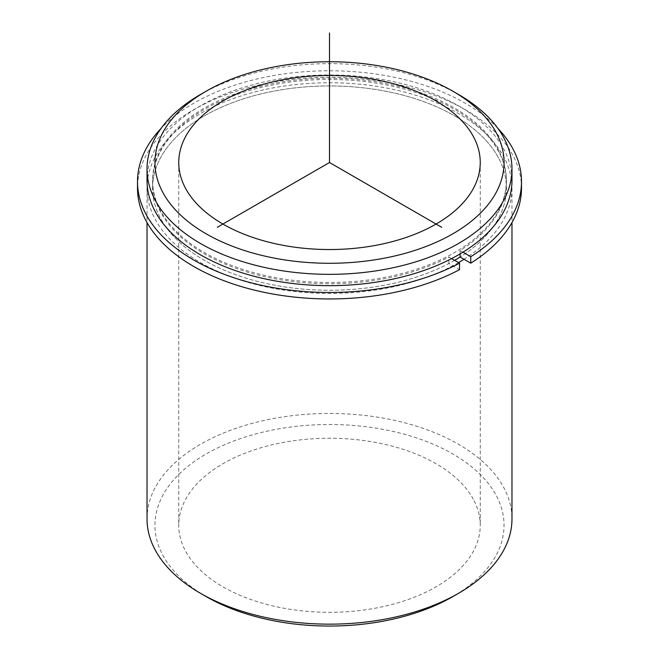<?xml version="1.0" encoding="UTF-8"?>
<svg xmlns="http://www.w3.org/2000/svg" width="659" height="659" viewBox="0 0 659 659"><rect width="100%" height="100%" fill="white"/><g stroke="black" fill="none" stroke-linecap="round" stroke-linejoin="round"><path stroke-width="0.49" stroke-dasharray="3.29 2.47" d="M499.267 159.338A176.925 102.145 180 0 1 506.425 188.095A176.925 102.145 180 0 1 460.089 257.018A176.925 102.145 0 0 0 506.425 188.095A176.925 102.145 0 0 0 329.5 85.95A176.925 102.145 0 0 0 152.575 188.095A176.925 102.145 180 0 1 304.343 86.988A176.925 102.145 180 0 1 499.267 159.338M454.603 260.33A176.925 102.145 180 0 1 159.733 216.852A176.925 102.145 180 0 1 152.575 188.095A176.925 102.145 0 0 0 258.147 281.566A176.925 102.145 0 0 0 448.87 263.493L459.537 269.655M499.267 151.57A176.925 102.145 180 0 1 506.425 180.327A176.925 102.145 180 0 1 354.657 281.434A176.925 102.145 180 0 1 159.733 209.084A176.925 102.145 180 0 1 152.575 180.327A176.925 102.145 180 0 1 304.343 79.22A176.925 102.145 180 0 1 499.267 151.57M474.142 500.774A150.746 87.029 180 0 1 480.246 525.281A150.746 87.029 180 0 1 350.934 611.42A150.746 87.029 180 0 1 184.858 549.779A150.746 87.029 180 0 1 178.754 525.281A150.746 87.029 180 0 1 308.066 439.133A150.746 87.029 180 0 1 474.142 500.774M458.532 262.595A182.477 105.349 180 0 1 154.404 217.758A182.477 105.349 180 0 1 147.023 188.095A182.477 105.349 180 0 1 303.552 83.817A182.477 105.349 180 0 1 504.596 158.44A182.477 105.349 180 0 1 511.977 188.095A182.477 105.349 180 0 1 464.018 259.284M147.023 180.327A182.477 105.349 180 0 1 303.552 76.04A182.477 105.349 180 0 1 504.596 150.664A182.477 105.349 180 0 1 511.977 180.327M200.468 94.492A182.477 105.349 180 0 1 458.532 94.492M147.023 518.798A182.477 105.349 180 0 1 303.552 414.519A182.477 105.349 180 0 1 504.596 489.135A182.477 105.349 180 0 1 511.977 518.798M206.078 596.535A174.544 100.769 180 0 1 162.015 553.651A174.544 100.769 180 0 1 280.355 428.581A174.544 100.769 180 0 1 496.985 496.902A174.544 100.769 180 0 1 452.922 596.535M521.5 188.095A192 110.852 0 0 0 329.5 77.251A192 110.852 0 0 0 137.5 188.095M497.792 128.266A192 110.852 0 0 0 329.5 70.768A192 110.852 0 0 0 161.208 128.266M448.87 263.493L448.87 257.018L451.621 258.608M460.089 253.913L460.089 250.535A176.925 102.145 0 0 0 506.425 181.62A176.925 102.145 0 0 0 329.5 79.475A176.925 102.145 0 0 0 152.575 181.62A176.925 102.145 0 0 0 258.147 275.091A176.925 102.145 0 0 0 448.87 257.018M462.939 252.183L460.089 250.535M506.425 180.327L506.425 181.62M152.575 180.327L152.575 181.62M480.246 162.509L480.246 525.281M178.754 162.509L178.754 525.281M511.977 188.095L511.977 222.569M147.023 188.095L147.023 222.569"/><path stroke-width="0.99" d="M470.757 263.172A192 110.852 0 0 0 521.5 188.095L521.5 181.62A192 110.852 0 0 1 470.757 256.697L470.757 263.172L460.089 257.018A176.925 102.145 180 0 1 454.603 260.33M474.142 138.011A150.746 87.029 180 0 1 480.246 162.509A150.746 87.029 180 0 1 350.934 248.657A150.746 87.029 180 0 1 184.858 187.016A150.746 87.029 180 0 1 178.754 162.509A150.746 87.029 180 0 1 308.066 76.362A150.746 87.029 180 0 1 474.142 138.011M464.018 259.284A182.477 105.349 180 0 1 458.532 262.595M452.922 91.255L458.532 94.492A182.477 105.349 180 0 1 504.596 139.329A182.477 105.349 180 0 1 511.977 168.984L511.977 180.327A182.477 105.349 180 0 1 355.448 284.606A182.477 105.349 180 0 1 154.404 209.982A182.477 105.349 180 0 1 147.023 180.327L147.023 168.984A182.477 105.349 180 0 1 200.468 94.492L206.078 91.255A174.544 100.769 180 0 1 452.922 91.255A174.544 100.769 180 0 1 496.985 134.139A174.544 100.769 180 0 1 378.645 259.209A174.544 100.769 180 0 1 162.015 190.879A174.544 100.769 180 0 1 206.078 91.255M511.977 168.984A182.477 105.349 180 0 1 355.448 273.271A182.477 105.349 180 0 1 154.404 198.647A182.477 105.349 180 0 1 147.023 168.984M511.977 222.569L511.977 518.798A182.477 105.349 180 0 1 458.532 593.298A182.477 105.349 180 0 1 200.468 593.298A182.477 105.349 180 0 1 154.404 548.461A182.477 105.349 180 0 1 147.023 518.798L147.023 222.569M458.532 593.298L452.922 596.535A174.544 100.769 180 0 1 206.078 596.535L200.468 593.298M137.5 181.62L137.5 188.095A192 110.852 0 0 0 252.372 289.614A192 110.852 0 0 0 459.537 269.655L459.537 263.172A192 110.852 0 0 1 252.372 283.131A192 110.852 0 0 1 137.5 181.62A192 110.852 0 0 1 161.208 128.266M521.5 181.62A192 110.852 0 0 0 497.792 128.266M451.621 258.608L459.537 263.172M460.089 257.018L460.089 253.913M470.757 256.697L462.939 252.183M441.703 227.289L329.5 162.509L217.297 227.289M329.5 162.509L329.5 32.95"/></g></svg>
